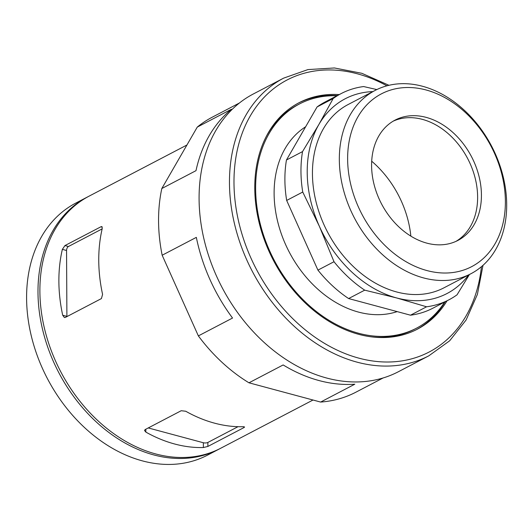 <?xml version="1.0" encoding="UTF-8"?>
<svg xmlns="http://www.w3.org/2000/svg" width="532" height="532" viewBox="0 0 532 532"><rect width="100%" height="100%" fill="white"/><g stroke="black" fill="none" stroke-linecap="round" stroke-linejoin="round"><path stroke-width="0.8" d="M305.647 126.756A103.614 77.566 62.4 0 0 287.845 249.328A103.614 77.566 62.4 0 0 397.191 311.612M444.719 302.016A126.463 94.669 -117.6 0 1 416.523 328.164A126.463 94.669 -117.6 0 1 358.568 333.251A126.463 94.669 -117.6 0 1 260.434 224.644A126.463 94.669 -117.6 0 1 299.383 104.006A126.463 94.669 -117.6 0 1 336.949 95.787M266.579 135.886A126.463 94.669 -117.6 0 1 297.674 104.897L299.383 104.006M416.523 328.164L414.814 329.055A126.463 94.669 -117.6 0 1 371.622 336.889M298.026 103.261A127.753 95.64 -117.6 0 1 337.368 95.567M445.138 301.797A127.753 95.64 -117.6 0 1 416.357 329.7M447.04 300.799A127.753 95.64 -117.6 0 1 417.314 329.208A127.753 95.64 -117.6 0 1 358.761 334.349A127.753 95.64 -117.6 0 1 259.623 224.637A127.753 95.64 -117.6 0 1 298.971 102.762A127.753 95.64 -117.6 0 1 339.27 94.576M219.856 448.689A142.197 106.453 -117.6 0 1 218.911 449.188L207.513 455.146A142.197 106.453 -117.6 0 1 142.343 460.865A142.197 106.453 -117.6 0 1 32 338.744A142.197 106.453 -117.6 0 1 75.797 203.084L87.188 197.133A142.197 106.453 -117.6 0 1 88.146 196.641M218.911 449.188A142.197 106.453 -117.6 0 1 153.741 454.913A142.197 106.453 -117.6 0 1 43.391 332.786A142.197 106.453 -117.6 0 1 87.188 197.133M313.009 400.017L220.807 448.197A142.197 106.453 -117.6 0 1 155.637 453.922A142.197 106.453 -117.6 0 1 45.293 331.795A142.197 106.453 -117.6 0 1 89.09 196.142L186.932 145.01M483.016 265.308L477.39 294.422L466.112 319.985L449.666 340.793L428.805 355.835L398.421 371.715A156.681 117.293 -117.6 0 1 326.621 378.019A156.681 117.293 -117.6 0 1 205.039 243.463A156.681 117.293 -117.6 0 1 253.292 93.998L283.676 78.118L307.935 69.586L334.409 67.963L361.833 73.296L388.952 85.3M383.113 377.966L355.928 392.17A155.125 116.129 -117.6 0 1 320.63 402.066L354.811 384.197A155.125 116.129 -117.6 0 1 319.014 380.553A155.125 116.129 -117.6 0 1 283.157 364.945L248.976 382.807A155.125 116.129 -117.6 0 1 198.363 335.905L232.544 318.043A155.125 116.129 -117.6 0 1 196.341 237.365L162.16 255.227A155.125 116.129 -117.6 0 1 161.814 188.528L195.995 170.666A155.125 116.129 -117.6 0 1 231.447 109.24L197.266 127.101A155.125 116.129 -117.6 0 1 212.235 117.2L239.42 102.995M248.976 382.807L320.63 402.066M162.16 255.227L198.363 335.905M197.266 127.101L161.814 188.528M185.721 411.243L181.206 410.724L145.123 429.577L144.505 430.454L145.841 432.084A142.197 106.453 62.4 0 0 174.629 443.994A142.197 106.453 62.4 0 0 203.37 447.538L207.879 446.441L243.962 427.588L244.58 427.03L243.25 426.704A142.197 106.453 -117.6 0 1 214.509 423.153A142.197 106.453 -117.6 0 1 185.721 411.243M238.017 426.691L207.859 442.451A3.232 1.217 -0.3 0 1 203.344 442.744L148.255 427.941M102.583 294.402L101.413 298.585L65.33 317.438L64.399 317.538L62.703 315.243A142.197 106.453 -117.6 0 1 62.364 249.368L64.951 245.571L101.033 226.718L101.805 226.572L102.237 228.527A142.197 106.453 62.4 0 0 102.583 294.402M102.157 228.886L68.435 246.509A3.232 1.762 -75 0 0 66.553 250.499L66.899 316.374A3.232 1.762 -75 0 0 66.906 316.613M376.809 89.575L363.629 86.55A116.342 87.102 -117.6 0 0 341.218 93.552A116.342 87.102 -117.6 0 0 333.152 98.546L318.854 124.541L302.528 151.6L286.455 159.999L317.079 106.945A116.342 87.102 -117.6 0 1 325.145 101.951L341.218 93.552M333.152 98.546L317.079 106.945M348.62 298.558L364.699 290.159L396.653 297.947L426.578 306.791L410.505 315.19L348.62 298.558A116.342 87.102 -117.6 0 1 317.93 270.123L286.668 200.438A116.342 87.102 -117.6 0 1 286.455 159.999M410.505 315.19A116.342 87.102 -117.6 0 0 432.915 308.181L448.988 299.782A116.342 87.102 -117.6 0 0 457.061 294.788L469.417 274.519M286.668 200.438L302.741 192.039L319.393 226.346L334.003 261.724L317.93 270.123M468.659 274.918A109.885 82.261 -117.6 0 1 396.653 297.947A109.885 82.261 -117.6 0 1 319.393 226.346A109.885 82.261 -117.6 0 1 318.854 124.541A109.885 82.261 -117.6 0 1 372.859 91.604M302.741 192.039A116.342 87.102 -117.6 0 1 302.528 151.6M470.906 273.741L444.021 287.792A103.421 77.419 -117.6 0 1 396.626 291.955A103.421 77.419 -117.6 0 1 316.374 203.138A103.421 77.419 -117.6 0 1 348.221 104.478L375.113 90.427A103.421 77.419 -117.6 0 1 491.628 146.227A103.421 77.419 -117.6 0 1 470.906 273.741A103.421 77.419 -117.6 0 1 423.512 277.904A103.421 77.419 -117.6 0 1 343.26 189.086A103.421 77.419 -117.6 0 1 375.113 90.427M448.988 299.782A116.342 87.102 -117.6 0 1 426.578 306.791M364.699 290.159A116.342 87.102 -117.6 0 1 334.003 261.724M393.201 121.156A67.87 50.806 -117.6 0 1 467.734 158.709A67.87 50.806 -117.6 0 1 456.01 241.348M426.837 243.137A67.87 50.806 -117.6 0 1 374.169 184.857A67.87 50.806 -117.6 0 1 395.07 120.112A67.87 50.806 -117.6 0 1 471.538 156.727A67.87 50.806 -117.6 0 1 457.939 240.411A67.87 50.806 -117.6 0 1 426.837 243.137M371.695 161.216A89.196 66.773 -117.6 0 1 410.844 236.128M426.977 270.569A97.469 72.97 -117.6 0 1 357.969 116.747A97.469 72.97 -117.6 0 1 494.574 153.462A97.469 72.97 -117.6 0 1 426.977 270.569M428.805 355.835A156.681 117.293 -117.6 0 1 357.005 362.139A156.681 117.293 -117.6 0 1 235.423 227.583A156.681 117.293 -117.6 0 1 283.676 78.118M481.44 266.685A153.449 114.872 -117.6 0 1 358.887 358.156A153.449 114.872 -117.6 0 1 234.785 165.844A153.449 114.872 -117.6 0 1 386.924 85.812M145.828 429.204L145.841 432.084M203.344 442.744L203.37 447.538M207.859 442.451L207.879 446.441M243.955 426.724L243.962 427.588M68.435 246.509L64.951 245.571M66.553 250.499L62.364 249.368M102.27 227.051L101.033 226.718M66.899 316.374L62.703 315.243"/></g></svg>
